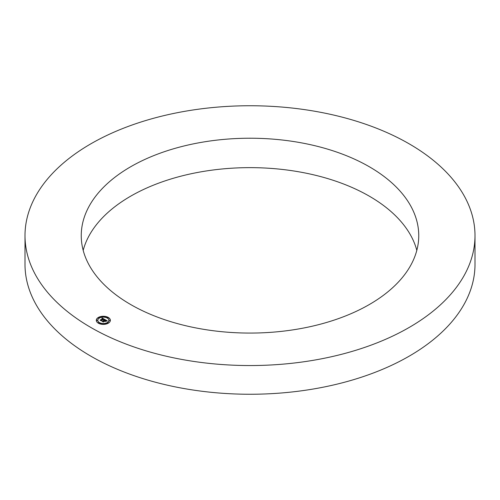 <?xml version="1.0" encoding="UTF-8"?>
<svg xmlns="http://www.w3.org/2000/svg" width="500" height="500" viewBox="0 0 500 500"><rect width="100%" height="100%" fill="white"/><g stroke="black" fill="none" stroke-linecap="round" stroke-linejoin="round"><path stroke-width="0.75" d="M475 235.65L475 264.35A225 129.9 180 0 1 313.344 389A225 129.9 180 0 1 25 264.35L25 235.65A225 129.9 180 0 1 186.656 111A225 129.9 180 0 1 475 235.65A225 129.9 180 0 1 313.344 360.294A225 129.9 180 0 1 25 235.65M83.188 250.356A168.75 97.425 180 0 1 202.488 171.581A168.75 97.425 180 0 1 416.812 250.356M297.512 329.131A168.75 97.425 180 0 1 81.25 235.65A168.75 97.425 180 0 1 202.488 142.162A168.75 97.425 180 0 1 418.75 235.65A168.75 97.425 180 0 1 297.512 329.131M108.3 323.194A7.031 4.062 180 0 1 100.638 324.075A7.031 4.062 180 0 1 96.3 320.325A7.031 4.062 180 0 1 98.356 317.456A7.031 4.062 180 0 1 106.019 316.575A7.031 4.062 180 0 1 110.363 320.325A7.031 4.062 180 0 1 108.3 323.194M107.25 322.587A5.537 3.2 180 0 1 101.213 323.281A5.537 3.2 180 0 1 97.794 320.325A5.537 3.2 180 0 1 99.412 318.062A5.537 3.2 180 0 1 105.45 317.369A5.537 3.2 180 0 1 108.869 320.325A5.537 3.2 180 0 1 107.25 322.587M104.775 319.475L103.844 319.669L103.544 318.956L101.188 320.588L100.194 320.012L102.912 318.794L101.981 318.606L103.075 318.7L101.838 318.55L102.194 317.981L104.775 319.475M104.75 319.631L103.831 319.769L104.75 319.631M103.888 319.456L103.519 319.15L101.269 320.844L100.156 320.2L101.206 320.737L103.513 319.075L103.888 319.319M107.275 320.887L106.269 321.056L105.569 320.106L104.55 320.694L105.581 320.256L106.263 320.906L105.575 320.319L104.738 320.8L105.781 320.981L104.869 321.506L104.369 320.8L103.269 321.756L102.2 321.138L102.837 321.181L103.775 320.644L103.356 320.494L103.931 320.55L103.375 320.375L104.113 320.444L105.019 319.581L107.275 320.887M107.175 321.062L106.237 321.175L107.181 321.019M104.925 321.656L105.838 321.062L104.925 321.656M104.369 321.012L103.35 322.044L102.094 321.319L103.287 321.944L104.375 320.95L104.819 321.269L104.369 321.012M108.075 317.931L107.35 317.762L108.075 317.931M108.075 323.069L107.35 322.894L108.075 323.069M109.919 320.5L109.188 320.325L109.919 320.5M99.188 323.069L98.462 322.894L99.188 323.069M103.631 324.131L102.906 323.956L103.631 324.131M98.588 317.587L99.312 317.762L98.588 317.587M103.031 316.525L103.756 316.7L103.031 316.525M96.744 320.15L97.469 320.325L96.744 320.15M105.031 319.913L103.925 320.544M102.537 321.337L103.775 320.644M104.738 320.8L105.475 321.156M105.025 319.762L107.019 320.913M102.194 317.981L104.588 319.506M101.994 318.475L102.194 318.15M100.519 320.206L102.912 318.794M103.306 322.019L103.419 321.675M110.363 320.412A7.031 4.062 0 0 0 105.95 316.731A7.031 4.062 0 0 0 98.356 317.625A7.031 4.062 0 0 0 96.3 320.412M97.794 320.412A5.537 3.2 0 0 0 97.794 320.5A5.537 3.2 0 0 0 101.213 323.456A5.537 3.2 0 0 0 107.25 322.762A5.537 3.2 0 0 0 108.869 320.5A5.537 3.2 0 0 0 108.869 320.412M107.375 317.844L108.175 317.844M107.375 322.981L108.175 322.981M109.219 320.412L110.013 320.412M98.488 322.981L99.288 322.981M102.931 324.044L103.731 324.044M98.488 317.844L99.288 317.844M102.931 316.781L103.731 316.781M96.644 320.412L97.444 320.412"/></g></svg>
